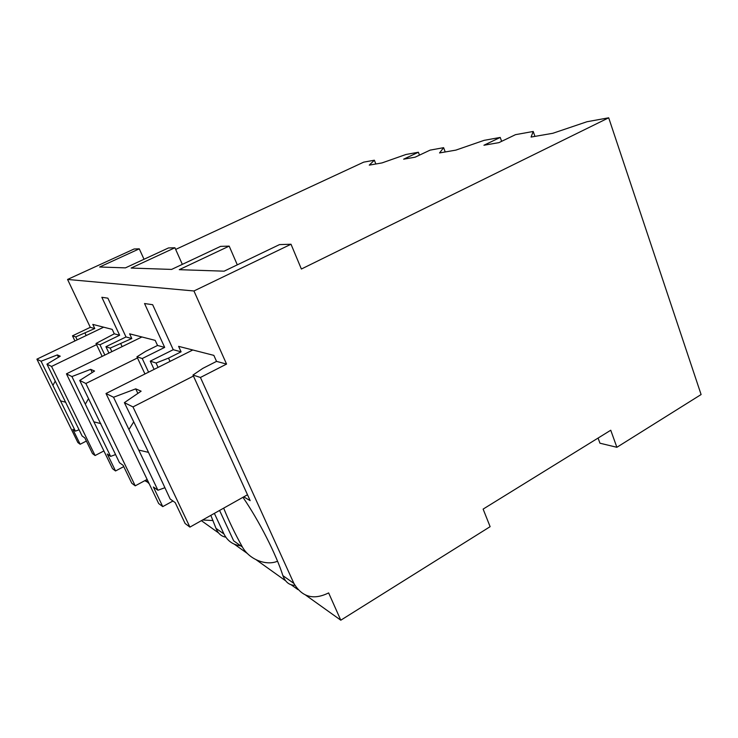 <?xml version="1.0" encoding="UTF-8"?>
<svg xmlns="http://www.w3.org/2000/svg" width="738" height="738" viewBox="0 0 738 738"><rect width="100%" height="100%" fill="white"/><g stroke="black" fill="none" stroke-linecap="round" stroke-linejoin="round"><path stroke-width="1.11" d="M483.122 509.1L490.124 526.674L340.799 620.197L328.631 592.909C313.65 600.317 302.073 597.162 293.909 583.426L200.432 377.469L226.557 364.083L193.946 290.975L291.012 244.241L301.381 269.029L608.693 117.803L701.1 394.544L616.876 447.293L610.75 430.236L483.122 509.1M340.799 620.197L305.781 595.197M297.921 589.588L291.086 584.708M285.541 580.741L256.123 559.736M247.147 553.334L234.38 544.22M218.54 532.91L201.391 520.668M616.876 447.293L599.948 443.206L598.084 438.068M419.479 155.128L418.381 152.24L405.946 154.491L381.989 162.923L369.268 165.137L374.369 160.211L375.845 163.993M374.369 160.211L363.714 162.139L175.672 249.435M608.693 117.803L586.996 121.733L552.799 133.292L531.074 137.056L533.214 131.465L534.949 136.392M501.628 141.336L500.226 137.434L484.11 140.349L455.89 150.109L439.553 152.941L443.621 147.674L445.217 151.954M443.621 147.674L430.097 150.128L415.143 157.176L403.649 159.168L418.381 152.24M533.214 131.465L515.493 134.667L498.925 142.637L483.934 145.238L500.226 137.434M193.946 290.975L67.564 279.444L134.104 248.992L139.27 248.835L144.021 259.269M291.012 244.241L279.536 244.592L224.103 271.178L179.26 269.674L229.186 246.114L237.304 264.85M139.27 248.835L99.639 266.999L125.432 267.866L168.485 247.95L174.915 247.756L182.332 264.37M229.186 246.114L220.579 246.372L171.603 269.416L131.124 268.06L174.915 247.756M148.578 372.155L142.231 358.53L164.675 347.395L144.537 303.53L152.655 304.711L173.236 349.701L181.096 351.823L178.605 346.353L213.845 355.375L216.538 361.38L226.557 364.083M164.675 347.395L157.535 345.467L155.183 340.366L129.611 333.825L131.807 338.53L126.004 336.962L107.877 298.17L101.844 297.285L119.639 335.246L114.289 333.807L112.204 329.369L92.803 324.406L94.768 328.539L90.304 327.331L67.564 279.444M240.689 545.816C233.051 544.902 227.479 540.963 223.965 533.989L214.361 513.371M147.194 481.96L144.805 480.678M149.224 483.814L145.663 480.217M293.909 583.426L282.903 575.649C285.292 582.042 289.278 585.271 294.868 585.317M213.014 520.558L202.599 519.986M223.965 533.989L216.022 528.38C218.042 533.454 221.299 536.388 225.782 537.163M277.543 561.203C266.722 565.963 249.675 560.013 242.396 547.024L233.697 540.871L219.573 510.447M154.094 369.387L150.266 361.14L173.236 349.701M77.176 339.858L75.756 336.897L94.768 328.539M75.756 336.897L72.481 335.827L90.304 327.331M216.538 361.38L202.839 368.363L192.978 375.042L250.173 500.632L243.724 496.877M200.432 377.469L192.978 375.042M104.851 355.07L99.962 344.775L119.639 335.246M99.962 344.775L96.014 343.484L102.148 356.389M114.289 333.807L96.014 343.484M111.862 351.648L110.193 348.096L105.931 346.712L126.004 336.962M110.193 348.096L131.807 338.53M142.231 358.53L136.936 356.805L144.952 373.981M157.535 345.467L145.727 351.306L136.936 356.805M158.07 367.395L156.041 363.022L168.522 358.114L181.096 351.823M156.041 363.022L150.266 361.14M86.171 335.55L85.045 333.179M74.935 340.938L72.481 335.827M282.903 575.649C276.049 554.109 259.222 521.074 242.95 497.311M108.938 353.068L105.931 346.712M216.022 528.38L210.828 515.364M223.669 508.141C228.632 520.493 234.868 533.454 242.396 547.024M86.383 441.056L80.156 444.258L72.831 429.341L75.377 431.158L60.498 400.845L65.783 402.275M55.258 381.112L52.924 385.393L41.07 361.233L36.9 359.157L77.859 442.523L80.156 444.258M46.955 364.157L82.112 435.983L84.861 437.948L92.499 453.575L95.082 455.531L51.549 366.435L46.955 364.157L60.248 356.186L57.315 354.913L41.07 361.233M103.901 450.946L95.082 455.531M52.924 385.393L60.498 400.845M79.077 429.765L75.377 431.158M57.315 354.913L58.45 357.266M103.652 327.183L36.9 359.157M96.567 344.664L51.549 366.435M170.026 361.399L168.522 358.114M172.96 501.01L162.747 506.619L153.366 486.988L157.923 490.244L138.744 450.069L148.403 452.348M133.606 422.062L128.938 429.516L113.541 397.256L106.004 393.511L158.67 503.537L162.747 506.619M124.371 402.644L146.096 447.219L170.164 499.008L175.21 502.624L185.118 523.51L189.906 527.116L132.978 406.915L124.371 402.644L141.115 391.186L135.727 388.852L113.541 397.256M247.498 494.755L189.906 527.116M128.938 429.516L138.744 450.069M164.814 487.753L157.923 490.244M135.727 388.852L137.868 393.409M192.793 349.987L106.004 393.511M193.439 376.048L132.978 406.915M122.13 346.629L120.838 343.871M123.753 466.61L115.534 470.964L107.296 454.008L110.626 456.398L93.874 421.832L100.848 423.621M88.532 398.658L85.313 404.193L71.918 376.565L66.438 373.834L112.527 468.704L115.534 470.964M79.722 380.439L119.519 462.754L123.154 465.355L131.788 483.242L135.22 485.835L85.857 383.492L79.722 380.439L94.565 371.039L90.673 369.351L71.918 376.565M147.13 479.423L135.22 485.835M85.313 404.193L93.874 421.832M115.562 454.571L110.626 456.398M90.673 369.351L92.195 372.542M141.908 336.971L66.438 373.834M137.471 357.948L85.857 383.492"/></g></svg>
